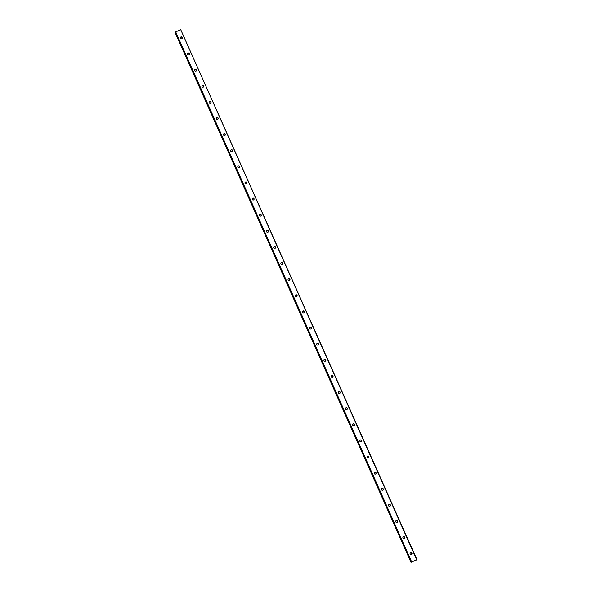 <?xml version="1.0" encoding="UTF-8"?>
<svg xmlns="http://www.w3.org/2000/svg" width="592" height="592" viewBox="0 0 592 592"><rect width="100%" height="100%" fill="white"/><g stroke="black" fill="none" stroke-linecap="round" stroke-linejoin="round"><path stroke-width="0.89" d="M411.669 554.475A0.992 0.984 41.5 0 0 410.197 553.165M410.123 554.105A0.992 0.984 41.5 0 0 411.773 554.371A0.992 0.984 41.5 0 0 411.936 553.313A0.992 0.984 41.5 0 0 410.286 553.054A0.992 0.984 41.5 0 0 410.123 554.105M181.996 38.621A0.992 0.984 41.5 0 0 180.523 37.318M180.449 38.251A0.992 0.984 41.5 0 0 182.099 38.517A0.992 0.984 41.5 0 0 182.262 37.459A0.992 0.984 41.5 0 0 180.612 37.2A0.992 0.984 41.5 0 0 180.449 38.251M189.174 54.738A0.992 0.984 41.5 0 0 187.701 53.435M187.627 54.375A0.992 0.984 41.5 0 0 189.277 54.634A0.992 0.984 41.5 0 0 189.44 53.583A0.992 0.984 41.5 0 0 187.79 53.317A0.992 0.984 41.5 0 0 187.627 54.375M196.352 70.862A0.992 0.984 41.5 0 0 194.879 69.553M194.805 70.492A0.992 0.984 41.5 0 0 196.455 70.759A0.992 0.984 41.5 0 0 196.618 69.701A0.992 0.984 41.5 0 0 194.968 69.442A0.992 0.984 41.5 0 0 194.805 70.492M203.522 86.98A0.992 0.984 41.5 0 0 202.057 85.677M201.983 86.617A0.992 0.984 41.5 0 0 203.633 86.876A0.992 0.984 41.5 0 0 203.789 85.825A0.992 0.984 41.5 0 0 202.146 85.559A0.992 0.984 41.5 0 0 201.983 86.617M210.7 103.097A0.992 0.984 41.5 0 0 209.235 101.794M209.161 102.734A0.992 0.984 41.5 0 0 210.811 103.001A0.992 0.984 41.5 0 0 210.967 101.942A0.992 0.984 41.5 0 0 209.324 101.676A0.992 0.984 41.5 0 0 209.161 102.734M217.878 119.221A0.992 0.984 41.5 0 0 216.406 117.919M216.339 118.859A0.992 0.984 41.5 0 0 217.989 119.118A0.992 0.984 41.5 0 0 218.145 118.06A0.992 0.984 41.5 0 0 216.494 117.801A0.992 0.984 41.5 0 0 216.339 118.859M225.056 135.339A0.992 0.984 41.5 0 0 223.584 134.036M223.517 134.976A0.992 0.984 41.5 0 0 225.16 135.235A0.992 0.984 41.5 0 0 225.323 134.184A0.992 0.984 41.5 0 0 223.672 133.918A0.992 0.984 41.5 0 0 223.517 134.976M232.234 151.463A0.992 0.984 41.5 0 0 230.762 150.161M230.695 151.093A0.992 0.984 41.5 0 0 232.338 151.36A0.992 0.984 41.5 0 0 232.501 150.301A0.992 0.984 41.5 0 0 230.85 150.042A0.992 0.984 41.5 0 0 230.695 151.093M239.412 167.58A0.992 0.984 41.5 0 0 237.94 166.278M237.866 167.218A0.992 0.984 41.5 0 0 239.516 167.477A0.992 0.984 41.5 0 0 239.679 166.426A0.992 0.984 41.5 0 0 238.028 166.16A0.992 0.984 41.5 0 0 237.866 167.218M246.59 183.705A0.992 0.984 41.5 0 0 245.118 182.395M245.044 183.335A0.992 0.984 41.5 0 0 246.694 183.601A0.992 0.984 41.5 0 0 246.857 182.543A0.992 0.984 41.5 0 0 245.206 182.284A0.992 0.984 41.5 0 0 245.044 183.335M253.768 199.822A0.992 0.984 41.5 0 0 252.296 198.52M252.222 199.46A0.992 0.984 41.5 0 0 253.872 199.719A0.992 0.984 41.5 0 0 254.035 198.668A0.992 0.984 41.5 0 0 252.384 198.401A0.992 0.984 41.5 0 0 252.222 199.46M260.946 215.939A0.992 0.984 41.5 0 0 259.474 214.637M259.4 215.577A0.992 0.984 41.5 0 0 261.05 215.843A0.992 0.984 41.5 0 0 261.213 214.785A0.992 0.984 41.5 0 0 259.562 214.526A0.992 0.984 41.5 0 0 259.4 215.577M268.124 232.064A0.992 0.984 41.5 0 0 266.652 230.762M266.578 231.701A0.992 0.984 41.5 0 0 268.228 231.96A0.992 0.984 41.5 0 0 268.391 230.902A0.992 0.984 41.5 0 0 266.74 230.643A0.992 0.984 41.5 0 0 266.578 231.701M275.295 248.181A0.992 0.984 41.5 0 0 273.83 246.879M273.756 247.819A0.992 0.984 41.5 0 0 275.406 248.085A0.992 0.984 41.5 0 0 275.561 247.027A0.992 0.984 41.5 0 0 273.918 246.76A0.992 0.984 41.5 0 0 273.756 247.819M282.473 264.306A0.992 0.984 41.5 0 0 281.008 263.003M280.934 263.943A0.992 0.984 41.5 0 0 282.584 264.202A0.992 0.984 41.5 0 0 282.739 263.144A0.992 0.984 41.5 0 0 281.096 262.885A0.992 0.984 41.5 0 0 280.934 263.943M289.651 280.423A0.992 0.984 41.5 0 0 288.178 279.121M288.112 280.06A0.992 0.984 41.5 0 0 289.762 280.319A0.992 0.984 41.5 0 0 289.917 279.269A0.992 0.984 41.5 0 0 288.267 279.002A0.992 0.984 41.5 0 0 288.112 280.06M296.829 296.548A0.992 0.984 41.5 0 0 295.356 295.245M295.29 296.178A0.992 0.984 41.5 0 0 296.932 296.444A0.992 0.984 41.5 0 0 297.095 295.386A0.992 0.984 41.5 0 0 295.445 295.127A0.992 0.984 41.5 0 0 295.29 296.178M304.007 312.665A0.992 0.984 41.5 0 0 302.534 311.362M302.468 312.302A0.992 0.984 41.5 0 0 304.11 312.561A0.992 0.984 41.5 0 0 304.273 311.51A0.992 0.984 41.5 0 0 302.623 311.244A0.992 0.984 41.5 0 0 302.468 312.302M311.185 328.789A0.992 0.984 41.5 0 0 309.712 327.48M309.638 328.419A0.992 0.984 41.5 0 0 311.288 328.686A0.992 0.984 41.5 0 0 311.451 327.628A0.992 0.984 41.5 0 0 309.801 327.369A0.992 0.984 41.5 0 0 309.638 328.419M318.363 344.907A0.992 0.984 41.5 0 0 316.89 343.604M316.816 344.544A0.992 0.984 41.5 0 0 318.466 344.803A0.992 0.984 41.5 0 0 318.629 343.745A0.992 0.984 41.5 0 0 316.979 343.486A0.992 0.984 41.5 0 0 316.816 344.544M325.541 361.024A0.992 0.984 41.5 0 0 324.068 359.721M323.994 360.661A0.992 0.984 41.5 0 0 325.644 360.928A0.992 0.984 41.5 0 0 325.807 359.869A0.992 0.984 41.5 0 0 324.157 359.603A0.992 0.984 41.5 0 0 323.994 360.661M332.719 377.148A0.992 0.984 41.5 0 0 331.246 375.846M331.172 376.786A0.992 0.984 41.5 0 0 332.822 377.045A0.992 0.984 41.5 0 0 332.985 375.987A0.992 0.984 41.5 0 0 331.335 375.728A0.992 0.984 41.5 0 0 331.172 376.786M339.897 393.266A0.992 0.984 41.5 0 0 338.424 391.963M338.35 392.903A0.992 0.984 41.5 0 0 340 393.162A0.992 0.984 41.5 0 0 340.163 392.111A0.992 0.984 41.5 0 0 338.513 391.845A0.992 0.984 41.5 0 0 338.35 392.903M347.067 409.39A0.992 0.984 41.5 0 0 345.602 408.088M345.528 409.02A0.992 0.984 41.5 0 0 347.178 409.287A0.992 0.984 41.5 0 0 347.334 408.228A0.992 0.984 41.5 0 0 345.691 407.969A0.992 0.984 41.5 0 0 345.528 409.02M354.245 425.507A0.992 0.984 41.5 0 0 352.78 424.205M352.706 425.145A0.992 0.984 41.5 0 0 354.356 425.404A0.992 0.984 41.5 0 0 354.512 424.353A0.992 0.984 41.5 0 0 352.869 424.087A0.992 0.984 41.5 0 0 352.706 425.145M361.423 441.632A0.992 0.984 41.5 0 0 359.951 440.322M359.884 441.262A0.992 0.984 41.5 0 0 361.534 441.528A0.992 0.984 41.5 0 0 361.69 440.47A0.992 0.984 41.5 0 0 360.04 440.211A0.992 0.984 41.5 0 0 359.884 441.262M368.601 457.749A0.992 0.984 41.5 0 0 367.129 456.447M367.062 457.387A0.992 0.984 41.5 0 0 368.705 457.646A0.992 0.984 41.5 0 0 368.868 456.587A0.992 0.984 41.5 0 0 367.218 456.328A0.992 0.984 41.5 0 0 367.062 457.387M375.779 473.866A0.992 0.984 41.5 0 0 374.307 472.564M374.24 473.504A0.992 0.984 41.5 0 0 375.883 473.77A0.992 0.984 41.5 0 0 376.046 472.712A0.992 0.984 41.5 0 0 374.396 472.446A0.992 0.984 41.5 0 0 374.24 473.504M382.957 489.991A0.992 0.984 41.5 0 0 381.485 488.689M381.411 489.628A0.992 0.984 41.5 0 0 383.061 489.887A0.992 0.984 41.5 0 0 383.224 488.829A0.992 0.984 41.5 0 0 381.574 488.57A0.992 0.984 41.5 0 0 381.411 489.628M390.135 506.108A0.992 0.984 41.5 0 0 388.663 504.806M388.589 505.746A0.992 0.984 41.5 0 0 390.239 506.005A0.992 0.984 41.5 0 0 390.402 504.954A0.992 0.984 41.5 0 0 388.752 504.687A0.992 0.984 41.5 0 0 388.589 505.746M397.313 522.233A0.992 0.984 41.5 0 0 395.841 520.93M395.767 521.863A0.992 0.984 41.5 0 0 397.417 522.129A0.992 0.984 41.5 0 0 397.58 521.071A0.992 0.984 41.5 0 0 395.93 520.812A0.992 0.984 41.5 0 0 395.767 521.863M404.491 538.35A0.992 0.984 41.5 0 0 403.019 537.048M402.945 537.987A0.992 0.984 41.5 0 0 404.595 538.246A0.992 0.984 41.5 0 0 404.758 537.196A0.992 0.984 41.5 0 0 403.108 536.929A0.992 0.984 41.5 0 0 402.945 537.987M416.176 560.002L411.566 562.015M411.655 561.867L175.706 31.909L180.73 29.704L416.679 559.662L411.595 562.082M416.22 560.054L416.679 559.662M175.047 32.442L411.026 562.363M180.73 29.704L416.953 559.558M411.122 562.319L175.077 32.405M175.284 32.175L411.233 562.134L175.284 32.175L175.706 31.909M411.329 562.03L175.373 32.072"/></g></svg>
